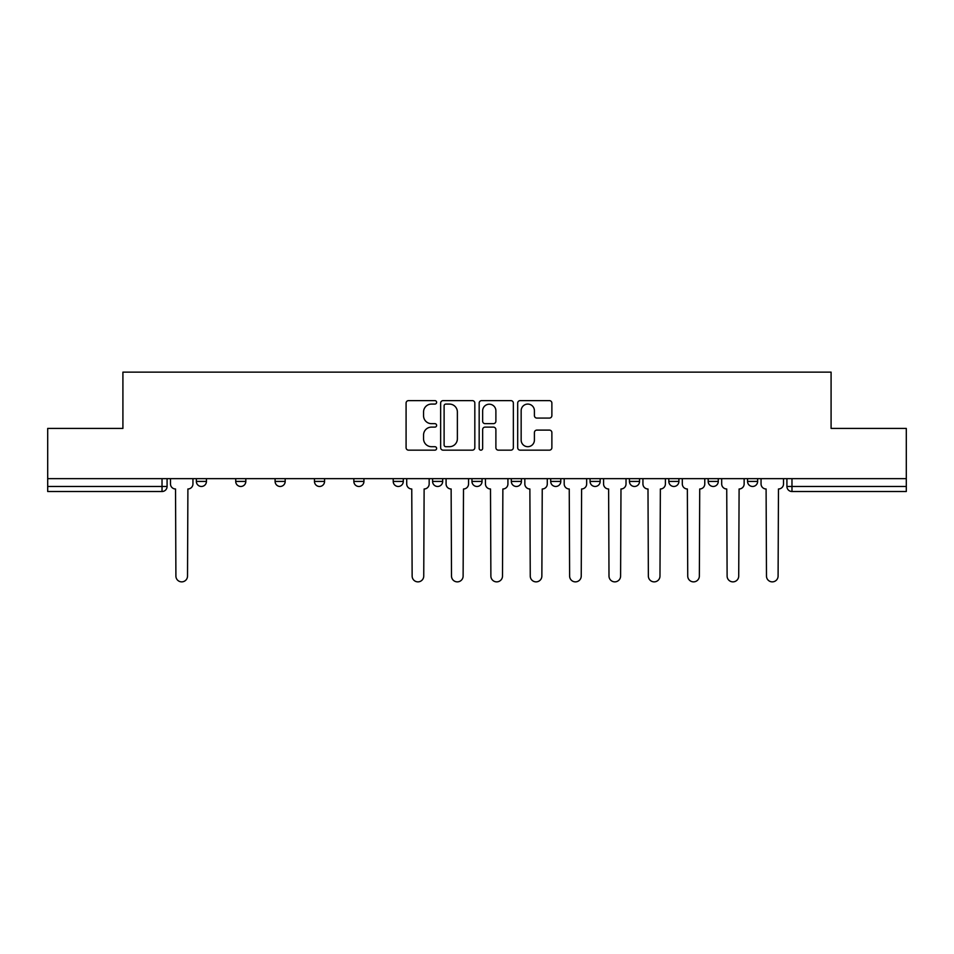 <?xml version="1.0" encoding="UTF-8"?>
<svg xmlns="http://www.w3.org/2000/svg" width="954" height="954" viewBox="0 0 954 954"><rect width="100%" height="100%" fill="white"/><g stroke="black" fill="none" stroke-linecap="round" stroke-linejoin="round"><path stroke-width="1.43" d="M436.622 402.349A1.729 1.729 0 0 0 434.881 400.62L408.562 400.62A2.48 2.48 0 0 0 406.082 403.089L406.082 447.688A2.48 2.48 0 0 0 408.562 450.157L434.881 450.157A1.729 1.729 0 0 0 436.622 448.428A1.729 1.729 0 0 0 434.881 446.699L431.482 446.699A7.93 7.93 0 0 1 423.552 438.768L423.552 435.048A7.93 7.93 0 0 1 431.482 427.118L434.881 427.118A1.729 1.729 0 0 0 436.622 425.389A1.729 1.729 0 0 0 434.881 423.659L431.482 423.659A7.93 7.93 0 0 1 423.552 415.729L423.552 412.009A7.93 7.93 0 0 1 431.482 404.079L434.881 404.079A1.729 1.729 0 0 0 436.622 402.349M629.437 478.646L629.437 481.412L639.538 481.412A5.044 5.044 0 0 1 634.482 486.468A5.044 5.044 0 0 1 629.437 481.412L629.437 478.646M511.32 478.646L511.32 481.412L521.421 481.412A5.044 5.044 0 0 1 516.376 486.468A5.044 5.044 0 0 1 511.32 481.412L511.32 478.646M432.579 478.646L432.579 481.412L442.68 481.412A5.044 5.044 0 0 1 437.624 486.468A5.044 5.044 0 0 1 432.579 481.412L432.579 478.646M393.215 478.646L393.215 481.412L403.303 481.412A5.044 5.044 0 0 1 398.259 486.468A5.044 5.044 0 0 1 393.215 481.412L393.215 478.646M314.462 481.412L314.462 478.646L314.462 481.412A5.044 5.044 0 0 0 319.518 486.468A5.044 5.044 0 0 1 314.462 481.412L324.563 481.412A5.044 5.044 0 0 1 319.518 486.468M235.721 481.412L235.721 478.646L235.721 481.412A5.044 5.044 0 0 0 240.766 486.468A5.044 5.044 0 0 1 235.721 481.412L245.822 481.412A5.044 5.044 0 0 1 240.766 486.468A5.044 5.044 0 0 0 245.822 481.412L245.822 478.646L245.822 481.412M549.397 418.079A2.48 2.48 0 0 0 551.877 415.598L551.877 403.089A2.48 2.48 0 0 0 549.397 400.62L520.168 400.62A2.48 2.48 0 0 0 517.688 403.089L517.688 447.688A2.48 2.48 0 0 0 520.168 450.157L549.397 450.157A2.48 2.48 0 0 0 551.877 447.688L551.877 432.567A2.48 2.48 0 0 0 549.397 430.099L536.887 430.099A2.48 2.48 0 0 0 534.407 432.567L534.407 440.068A6.63 6.63 0 0 1 527.789 446.699A6.63 6.63 0 0 1 521.158 440.068L521.158 410.709A6.63 6.63 0 0 1 527.789 404.079A6.63 6.63 0 0 1 534.407 410.709L534.407 415.598A2.48 2.48 0 0 0 536.887 418.079L549.397 418.079M47.7 478.646L47.7 428.418L122.911 428.418L122.911 372.132L831.089 372.132L831.089 428.418L906.3 428.418L906.3 478.646L47.7 478.646L47.7 486.468L167.081 486.468L167.081 478.646L167.081 486.468A5.044 5.044 0 0 1 162.025 491.513L47.7 491.513L47.7 486.468M474.83 403.089A2.48 2.48 0 0 0 472.349 400.62L443.121 400.62A2.48 2.48 0 0 0 440.641 403.089L440.641 447.688A2.48 2.48 0 0 0 443.121 450.157L472.349 450.157A2.48 2.48 0 0 0 474.83 447.688L474.83 403.089M481.651 400.62L510.879 400.62A2.48 2.48 0 0 1 513.359 403.089L513.359 447.688A2.48 2.48 0 0 1 510.879 450.157L498.37 450.157A2.48 2.48 0 0 1 495.889 447.688L495.889 429.598A2.48 2.48 0 0 0 493.409 427.118L485.109 427.118A2.48 2.48 0 0 0 482.641 429.598L482.641 448.428A1.729 1.729 0 0 1 480.899 450.157A1.729 1.729 0 0 1 479.17 448.428L479.17 403.089A2.48 2.48 0 0 1 481.651 400.62M786.919 478.646L786.919 486.468L906.3 486.468L906.3 491.513L791.975 491.513A5.044 5.044 0 0 1 786.919 486.468M906.3 478.646L906.3 486.468M757.643 478.646L757.643 481.412A5.044 5.044 0 0 1 752.599 486.468A5.044 5.044 0 0 1 747.554 481.412L757.643 481.412A5.044 5.044 0 0 1 752.599 486.468M747.554 478.646L747.554 481.412M718.279 478.646L718.279 481.412A5.044 5.044 0 0 1 713.234 486.468A5.044 5.044 0 0 1 708.178 481.412L718.279 481.412M708.178 478.646L708.178 481.412M678.902 478.646L678.902 481.412A5.044 5.044 0 0 1 673.858 486.468A5.044 5.044 0 0 1 668.814 481.412A5.044 5.044 0 0 0 673.858 486.468M668.814 478.646L668.814 481.412L678.902 481.412M639.538 478.646L639.538 481.412A5.044 5.044 0 0 1 634.482 486.468M600.161 478.646L600.161 481.412A5.044 5.044 0 0 1 595.117 486.468A5.044 5.044 0 0 1 590.061 481.412L600.161 481.412M590.061 478.646L590.061 481.412M560.785 478.646L560.785 481.412A5.044 5.044 0 0 1 555.741 486.468A5.044 5.044 0 0 1 550.697 481.412L560.785 481.412L560.785 478.646M550.697 478.646L550.697 481.412M521.421 478.646L521.421 481.412M482.044 478.646L482.044 481.412A5.044 5.044 0 0 1 477 486.468A5.044 5.044 0 0 1 471.956 481.412L482.044 481.412L482.044 478.646M471.956 478.646L471.956 481.412M442.68 481.412L442.68 478.646L442.68 481.412A5.044 5.044 0 0 1 437.624 486.468M403.303 481.412L403.303 478.646L403.303 481.412A5.044 5.044 0 0 1 398.259 486.468M363.939 478.646L363.939 481.412A5.044 5.044 0 0 1 358.883 486.468A5.044 5.044 0 0 1 353.839 481.412A5.044 5.044 0 0 0 358.883 486.468A5.044 5.044 0 0 0 363.939 481.412L363.939 478.646M353.839 478.646L353.839 481.412L363.939 481.412M324.563 478.646L324.563 481.412M285.186 478.646L285.186 481.412A5.044 5.044 0 0 1 280.142 486.468A5.044 5.044 0 0 1 275.098 481.412L285.186 481.412M275.098 478.646L275.098 481.412M206.446 478.646L206.446 481.412A5.044 5.044 0 0 1 201.401 486.468A5.044 5.044 0 0 1 196.357 481.412A5.044 5.044 0 0 0 201.401 486.468A5.044 5.044 0 0 0 206.446 481.412L206.446 478.646M196.357 478.646L196.357 481.412L206.446 481.412M445.852 404.079A1.729 1.729 0 0 0 444.111 405.82L444.111 444.958A1.729 1.729 0 0 0 445.852 446.699L449.441 446.699A7.93 7.93 0 0 0 457.371 438.768L457.371 412.009A7.93 7.93 0 0 0 449.441 404.079L445.852 404.079M495.889 410.828A6.63 6.63 0 0 0 489.259 404.21A6.63 6.63 0 0 0 482.641 410.828L482.641 421.179A2.48 2.48 0 0 0 485.109 423.659L493.409 423.659A2.48 2.48 0 0 0 495.889 421.179L495.889 410.828M170.48 478.646L170.48 483.94A5.044 5.044 0 0 0 175.536 488.985L175.906 576.061A5.807 5.807 0 0 0 181.713 581.868A5.807 5.807 0 0 0 187.521 576.061L187.902 488.985A5.044 5.044 0 0 0 192.946 483.94L192.946 478.646M406.714 478.646L406.714 483.94A5.044 5.044 0 0 0 411.758 488.985L412.14 576.061A5.807 5.807 0 0 0 417.947 581.868A5.807 5.807 0 0 0 423.743 576.061L424.125 488.985A5.044 5.044 0 0 0 429.169 483.94L429.169 478.646M446.078 478.646L446.078 483.94A5.044 5.044 0 0 0 451.135 488.985L451.504 576.061A5.807 5.807 0 0 0 457.312 581.868A5.807 5.807 0 0 0 463.119 576.061L463.501 488.985A5.044 5.044 0 0 0 468.545 483.94L468.545 478.646M485.455 478.646L485.455 483.94A5.044 5.044 0 0 0 490.499 488.985L490.881 576.061A5.807 5.807 0 0 0 496.688 581.868A5.807 5.807 0 0 0 502.496 576.061L502.865 488.985A5.044 5.044 0 0 0 507.922 483.94L507.922 478.646M524.831 478.646L524.831 483.94A5.044 5.044 0 0 0 529.875 488.985L530.257 576.061A5.807 5.807 0 0 0 536.053 581.868A5.807 5.807 0 0 0 541.86 576.061L542.242 488.985A5.044 5.044 0 0 0 547.286 483.94L547.286 478.646M564.196 478.646L564.196 483.94A5.044 5.044 0 0 0 569.24 488.985L569.621 576.061A5.807 5.807 0 0 0 575.429 581.868A5.807 5.807 0 0 0 581.236 576.061L581.606 488.985A5.044 5.044 0 0 0 586.662 483.94L586.662 478.646M603.572 478.646L603.572 483.94A5.044 5.044 0 0 0 608.616 488.985L608.998 576.061A5.807 5.807 0 0 0 614.805 581.868A5.807 5.807 0 0 0 620.601 576.061L620.982 488.985A5.044 5.044 0 0 0 626.027 483.94L626.027 478.646M642.936 478.646L642.936 483.94A5.044 5.044 0 0 0 647.993 488.985L648.362 576.061A5.807 5.807 0 0 0 654.17 581.868A5.807 5.807 0 0 0 659.977 576.061L660.359 488.985A5.044 5.044 0 0 0 665.403 483.94L665.403 478.646M682.313 478.646L682.313 483.94A5.044 5.044 0 0 0 687.357 488.985L687.739 576.061A5.807 5.807 0 0 0 693.546 581.868A5.807 5.807 0 0 0 699.354 576.061L699.723 488.985A5.044 5.044 0 0 0 704.779 483.94L704.779 478.646M721.689 478.646L721.689 483.94A5.044 5.044 0 0 0 726.733 488.985L727.115 576.061A5.807 5.807 0 0 0 732.91 581.868A5.807 5.807 0 0 0 738.718 576.061L739.1 488.985A5.044 5.044 0 0 0 744.144 483.94L744.144 478.646M761.053 478.646L761.053 483.94A5.044 5.044 0 0 0 766.098 488.985L766.479 576.061A5.807 5.807 0 0 0 772.287 581.868A5.807 5.807 0 0 0 778.094 576.061L778.464 488.985A5.044 5.044 0 0 0 783.52 483.94L783.52 478.646M162.025 478.646L162.025 491.513M791.975 478.646L791.975 491.513"/></g></svg>
